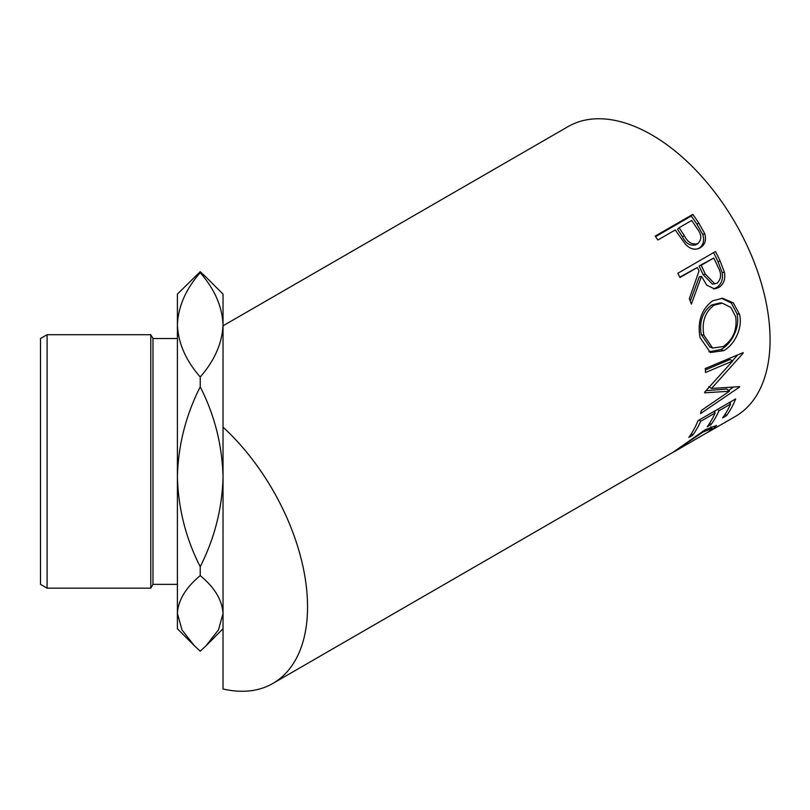 <?xml version="1.0" encoding="UTF-8"?>
<svg xmlns="http://www.w3.org/2000/svg" width="810" height="810" viewBox="0 0 810 810"><rect width="100%" height="100%" fill="white"/><g stroke="black" fill="none" stroke-linecap="round" stroke-linejoin="round"><path stroke-width="1.21" d="M47.091 588.161L40.5 584.364L40.5 338.519L47.091 334.712L47.091 588.161L150.781 588.161L150.781 334.712L152.979 338.519L152.979 584.364L177.4 584.364M674.244 451.727L708.689 431.7L712.091 428.409L703.171 431.973L672.826 452.425L705.308 429.675L716.546 425.473L712.405 429.573L707.049 432.753M200.222 272.676L200.222 271.674L206.135 277.212L223.034 294.111L223.034 324.82C222.213 343.167 214.609 360.541 200.222 376.964C185.804 360.48 178.2 343.096 177.4 324.82C178.22 306.494 185.824 289.109 200.222 272.676C214.62 289.15 222.223 306.534 223.034 324.82L223.034 427.113A167.326 96.603 60 0 1 272.899 683.438L672.806 452.436M735.662 398.915A167.326 96.603 60 0 1 726.469 415.682L722.611 417.909A167.326 96.603 60 0 0 730.569 404.068L718.986 410.761A167.326 96.603 60 0 1 711.028 424.602L707.171 426.829A167.326 96.603 60 0 0 715.129 412.989L700.65 421.352A167.326 96.603 60 0 1 692.692 435.193L688.824 437.42A167.326 96.603 60 0 0 698.017 420.653L735.662 398.915M704.781 392A167.326 96.603 60 0 1 704.69 392.82L729.395 391.25L701.419 410.407A167.326 96.603 60 0 1 700.488 413.637L739.479 387.109A167.326 96.603 60 0 0 739.601 386.633L711.504 388.486L743.165 353.18A167.326 96.603 60 0 0 743.155 352.623L705.308 368.509A167.326 96.603 60 0 1 705.469 372.519L732.685 361.037L704.781 392M739.54 314.361C743.064 327.696 734.417 345.07 723.644 350.679L710.38 352.512L700.042 337.598C697.238 321.57 701.44 309.309 712.658 300.804L722.591 298.262L733.333 302.889L739.54 314.361L736.948 313.723C740.431 326.693 731.734 343.875 720.971 349.485L708.973 351.844M715.493 251.535A167.326 96.603 60 0 1 720.151 261.063L724.444 272.271C725.598 279.278 723.694 284.371 718.723 287.55L714.542 288.897L706.725 285.171L701.5 276.291L691.375 304.094A167.326 96.603 60 0 0 689.33 298.708L699.04 270.975A167.326 96.603 60 0 0 697.359 267.492L679.985 277.526A167.326 96.603 60 0 0 677.848 273.274L715.493 251.535M699.344 248.235L700.245 247.749C695.142 250.472 690.171 249.257 685.331 244.104L677.403 233.077A167.326 96.603 60 0 0 675.267 229.959L657.892 239.993A167.326 96.603 60 0 0 655.148 236.125L692.793 214.387A167.326 96.603 60 0 1 698.706 222.912L704.639 233.442C706.563 239.962 705.105 244.731 700.245 247.749L699.658 248.073M193.833 645.195L177.4 628.762L177.4 613.413C178.18 600.21 185.784 587.615 200.222 575.616C214.559 587.432 222.163 600.028 223.034 613.413L218.498 629.815L206.135 645.671L200.222 651.199L194.309 645.671L182.027 629.988L177.4 613.413L177.4 476.786C178.18 445.368 185.784 415.398 200.222 386.856C214.559 414.963 222.163 444.943 223.034 476.786L223.034 325.812L568.094 126.593A167.326 96.603 60 0 1 651.756 134.875A167.326 96.603 60 0 1 761.066 282.325A167.326 96.603 60 0 1 735.419 416.411L709.125 431.588M272.899 683.438A167.326 96.603 60 0 1 223.034 688.976L223.034 427.113M200.222 575.616L200.222 566.727C185.885 538.62 178.271 508.639 177.4 476.786L177.4 294.111L200.222 271.674M223.034 476.786C222.254 508.214 214.65 538.184 200.222 566.727M200.222 386.856L200.222 376.964M703.171 431.973L702.655 431.254M712.405 429.573L712.01 428.905M726.469 415.682L725.223 414.102M730.569 404.068L729.213 402.641M718.986 410.761L717.63 409.333M715.331 410.66A163.519 94.405 60 0 1 714.501 412.33M711.028 424.602L709.773 423.022M715.129 412.989L713.762 411.561M700.65 421.352L699.283 419.924M692.692 435.193L691.436 433.603M730.782 401.74A163.519 94.405 60 0 1 729.942 403.41M705.378 369.978L729.992 359.498L732.685 361.037M706.016 390.693L726.783 389.013L729.395 391.25M733.414 387.19L728.534 390.511M708.831 386.583L711.504 388.486M742.588 352.866L743.165 353.18M737.647 354.952L732.422 360.895M723.644 350.679L720.971 349.485M721.497 298.242L731.329 303.041L736.948 313.723M722.267 303.153L719.969 302.95L711.625 304.995C702.503 311.931 699.06 321.783 701.278 334.55L709.854 346.994L712.638 348.057L723.229 346.558C733.141 339.704 737.303 329.791 735.723 316.801L730.812 307.375L722.267 303.153L714.086 305.157C704.973 312.133 701.571 322.137 703.87 335.188L712.638 348.057M711.625 304.995L714.086 305.157M701.278 334.55L703.87 335.188M713.59 252.639A163.519 94.405 60 0 1 717.984 261.65L722.166 272.606C723.269 279.48 721.335 284.502 716.364 287.671L713.326 288.876M724.444 272.271L722.166 272.606M718.723 287.55L716.364 287.671M701.5 276.291L699.293 276.807L690.252 301.077M697.359 267.492L679.792 277.131M713.772 258.025L699.111 265.974L703.09 274.57L712.466 284.168L717.073 283.196C721.406 278.954 721.71 273.557 717.984 266.996A167.326 96.603 60 0 0 713.772 258.025L701.227 265.265L705.287 274.053L714.835 283.925M701.227 265.265L699.111 265.974M655.533 236.662L691.254 216.037A163.519 94.405 60 0 1 697.025 224.37L702.817 234.667C704.659 241.066 703.161 245.764 698.301 248.781M704.639 233.442L702.817 234.667M692.793 214.387L691.254 216.037M679.124 227.731L677.514 229.291L682.496 236.864C685.867 243.628 690.353 246.25 695.972 244.731L697.866 243.607C701.997 239.547 701.733 234.515 697.076 228.531A167.326 96.603 60 0 0 691.669 220.482L679.124 227.731L684.217 235.477C687.68 242.382 692.226 245.096 697.866 243.607M684.217 235.477L682.496 236.864M720.151 261.063L717.984 261.65M705.287 274.053L703.09 274.57M698.706 222.912L697.025 224.37M152.979 338.519L177.4 338.519M47.091 334.712L150.781 334.712M710.947 426.718L712.091 428.409M152.979 584.364L150.781 588.161M223.034 628.762L206.135 645.671"/></g></svg>
